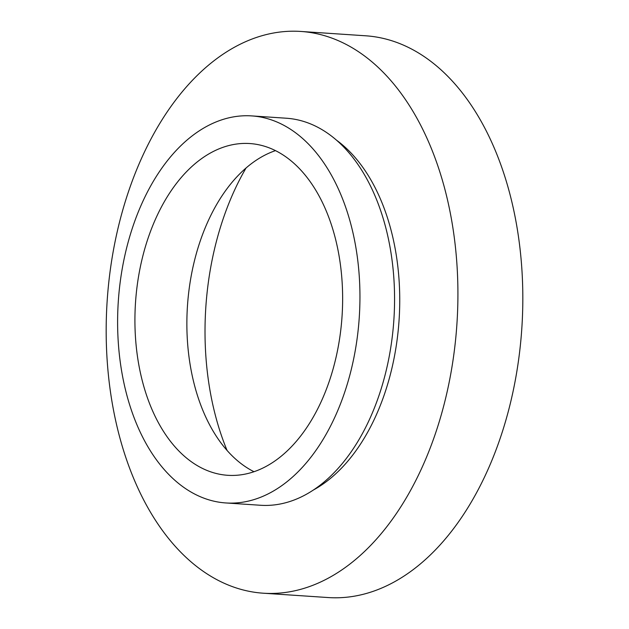 <?xml version="1.0" encoding="UTF-8"?>
<svg xmlns="http://www.w3.org/2000/svg" width="629" height="629" viewBox="0 0 629 629"><rect width="100%" height="100%" fill="white"/><g stroke="black" fill="none" stroke-linecap="round" stroke-linejoin="round"><path stroke-width="0.94" d="M263.237 593.202L328.134 597.55A281.509 175.255 -86.2 0 0 484.487 477.112A281.509 175.255 -86.2 0 0 509.262 191.648A281.509 175.255 -86.2 0 0 365.763 35.798L300.866 31.45A281.509 175.255 -86.2 0 0 144.513 151.888A281.509 175.255 -86.2 0 0 119.738 437.352A281.509 175.255 -86.2 0 0 263.237 593.202A281.509 175.255 -86.2 0 0 419.59 472.764A281.509 175.255 -86.2 0 0 444.357 187.3A281.509 175.255 -86.2 0 0 300.866 31.45M313.242 490.093A188.409 117.301 -86.2 0 0 374.106 419.708A188.409 117.301 -86.2 0 0 336.68 140.306M225.819 502.948L260.43 505.26A193.952 120.744 -86.2 0 0 368.154 422.287A193.952 120.744 -86.2 0 0 385.223 225.607A193.952 120.744 -86.2 0 0 286.36 118.228L251.742 115.909A193.952 120.744 -86.2 0 0 144.017 198.89A193.952 120.744 -86.2 0 0 126.956 395.562A193.952 120.744 -86.2 0 0 225.819 502.948A193.952 120.744 -86.2 0 0 333.543 419.968A193.952 120.744 -86.2 0 0 350.605 223.287A193.952 120.744 -86.2 0 0 251.742 115.909M157.557 214.678A166.245 103.502 -86.2 0 0 142.932 383.258A166.245 103.502 -86.2 0 0 227.667 475.296A166.245 103.502 -86.2 0 0 320.004 404.172A166.245 103.502 -86.2 0 0 334.628 235.592A166.245 103.502 -86.2 0 0 249.894 143.554A166.245 103.502 -86.2 0 0 157.557 214.678M275.494 150.622A166.245 103.502 -86.2 0 0 209.481 218.161A166.245 103.502 -86.2 0 0 253.99 471.711M246.033 168.029A227.203 141.446 -86.2 0 0 235.946 187.183A227.203 141.446 -86.2 0 0 227.108 450.529"/></g></svg>
